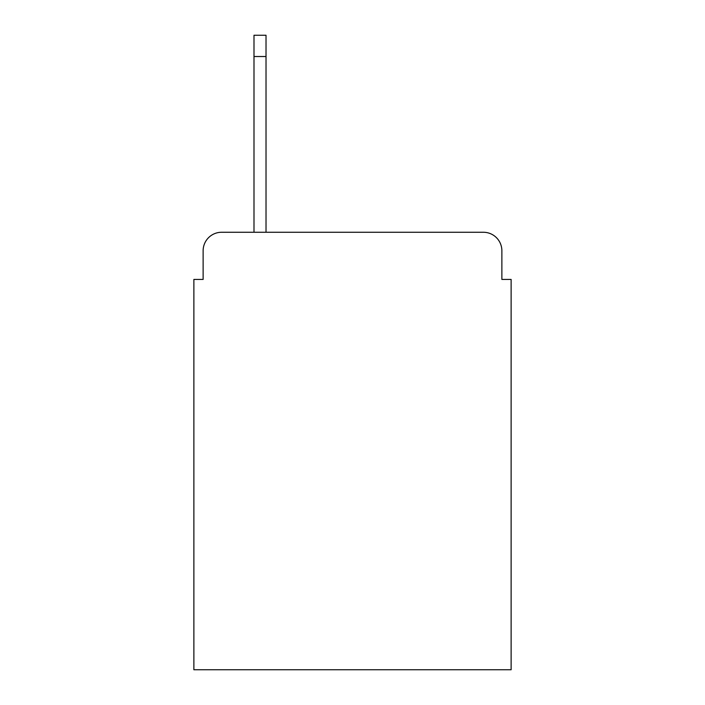 <?xml version="1.0" encoding="UTF-8"?>
<svg xmlns="http://www.w3.org/2000/svg" width="705" height="705" viewBox="0 0 705 705"><rect width="100%" height="100%" fill="white"/><g stroke="black" fill="none" stroke-linecap="round" stroke-linejoin="round"><path stroke-width="1.06" d="M203.128 250.76L203.128 279.427L203.128 250.76A18.497 18.497 0 0 1 221.626 232.262L253.994 232.262L253.994 35.25L266.023 35.25L266.023 232.262L483.374 232.262L221.626 232.262M501.872 279.427L501.872 250.76L501.872 279.427L511.125 279.427L511.125 669.75L193.875 669.75L193.875 279.427L203.128 279.427M501.872 250.76A18.497 18.497 0 0 0 483.374 232.262M253.994 56.523L266.023 56.523"/></g></svg>
